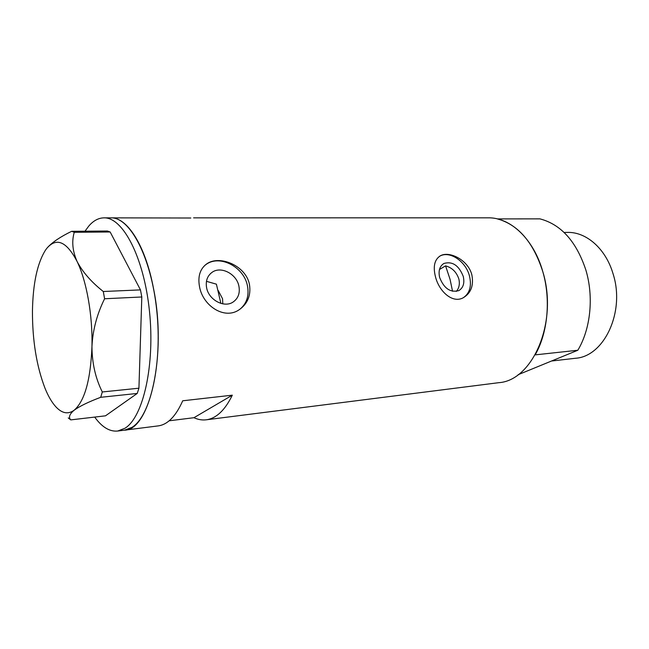<?xml version="1.0" encoding="UTF-8"?>
<svg xmlns="http://www.w3.org/2000/svg" width="649" height="649" viewBox="0 0 649 649"><rect width="100%" height="100%" fill="white"/><g stroke="black" fill="none" stroke-linecap="round" stroke-linejoin="round"><path stroke-width="0.97" d="M218.242 290.574L222.566 298.8L222.785 303.854M456.296 291.417C459.143 288.115 459.995 283.954 458.843 278.924C456.45 271.972 452.029 267.623 445.579 265.871L439.47 269.489M439.633 277.456C443.957 288.448 450.341 292.837 458.794 290.622C463.264 287.905 464.757 283.167 463.256 276.417C458.875 265.392 452.426 261.068 443.916 263.462C439.633 266.179 438.205 270.844 439.633 277.456M206.601 287.702C208.678 299.992 224.359 308.275 233.194 301.972C238.215 298.37 240.13 293.137 238.929 286.274C236.763 273.943 220.814 265.628 211.923 272.442C207.266 276.012 205.49 281.098 206.601 287.702M199.494 286.55C202.691 305.638 224.303 320.111 239.108 309.792C247.707 303.764 251.147 295.303 249.443 284.408C245.882 265.352 218.891 254.53 206.398 264.119C200.006 269.035 197.702 276.515 199.494 286.55M239.895 309.265C246.75 303.554 249.273 295.766 247.456 285.901C244.081 266.869 219.394 254.035 205.652 264.76L204.841 265.368M435.374 276.401C438.878 291.279 452.402 303.724 463.167 297.802C470.979 293.178 473.875 285.528 471.847 274.835C468.189 259.973 449.213 250.53 440.29 255.852C434.579 259.511 432.94 266.366 435.374 276.401M463.281 297.745C469.714 293.34 471.791 286.136 469.511 276.149C465.95 261.352 449.554 250.263 439.624 256.258L439.519 256.314M111.149 217.861L190.83 218.007M169.17 420.795L193.954 417.705C198.059 419.619 202.196 420.317 206.35 419.789L498.781 382.683C532.837 380.59 558.294 321.799 542.84 271.777C533.705 238.921 510.228 217.18 487.999 217.837L193.597 217.853M153.521 288.529C145.392 245.241 126.936 216.944 110.736 217.861C129.824 216.863 151.233 256.834 156.766 310.603C162.461 364.324 150.381 416.342 131.966 427.358L124.616 430.157C149.619 430.255 167.118 354.719 153.521 288.529M124.421 430.182L117.712 431.033C109.657 431.828 101.99 427.18 94.697 417.088M206.35 419.789C216.352 418.402 225.008 410.192 232.31 395.176L182.718 400.79C175.879 416.204 167.742 424.568 158.299 425.882L124.616 430.157M220.879 303.399L216.401 284.165L206.463 281.325M193.954 417.705L232.31 395.176M85.003 231.206L88.759 226.087C93.334 220.757 98.34 218.015 103.775 217.861C122.669 216.855 143.916 257.004 149.448 311.025C155.143 364.989 143.218 417.21 124.989 428.235L117.712 431.033M68.259 417.94L70.749 419.887C68.348 417.348 69.484 414.119 74.156 410.217C79.697 406.185 88.548 401.877 100.709 397.302L102.299 391.964C95.508 378.335 92.061 363.221 91.955 346.639C92.726 330.195 96.936 314.238 104.594 298.759L103.288 291.506C91.282 281.999 82.537 271.963 77.044 261.393C72.51 250.985 71.585 241.282 74.278 232.293L71.674 231.312C60.763 236.585 52.747 241.939 47.628 247.374M70.749 419.887L105.495 415.822L137.231 393.44L100.709 397.302M102.299 391.964L138.927 388.199L141.806 296.982L104.594 298.759M103.288 291.506L140.468 289.892L110.16 231.985L74.278 232.293M71.674 231.312L107.426 231.028L110.16 231.985M77.044 261.393C66.596 241.525 56.552 237.136 46.898 248.226L45.617 249.938C37.334 263.015 32.945 283.386 32.45 311.041C32.385 340.433 36.563 366.133 44.968 388.143C48.237 396.223 51.879 402.453 55.879 406.834C62.036 413.437 68.129 414.565 74.156 410.217C84.662 401.09 90.6 379.9 91.955 346.639C92.766 315.479 86.593 280.903 77.044 261.393M140.468 289.892L141.806 296.982M138.927 388.199L137.231 393.44M452.548 291.271L450.057 279.321L445.579 265.871M564.086 232.447L567.283 232.415C586.096 231.701 605.639 248.502 613.013 273.635C625.458 311.593 604.187 356.536 575.517 358.264L552.177 360.949M585.828 269.927C593.973 296.836 590.622 329.035 577.829 350.241L535.174 354.873C547.748 332.994 550.985 299.66 542.84 271.777C533.356 242.272 518.194 224.651 497.369 218.908L539.952 218.867C561.052 224.424 576.336 241.444 585.828 269.927M518.129 374.708L577.829 350.241M439.624 256.258L440.29 255.852M205.652 264.76L206.398 264.119M210.381 273.708L211.923 272.442M443.316 263.818L443.916 263.462M110.736 217.861L104.181 217.861"/></g></svg>
